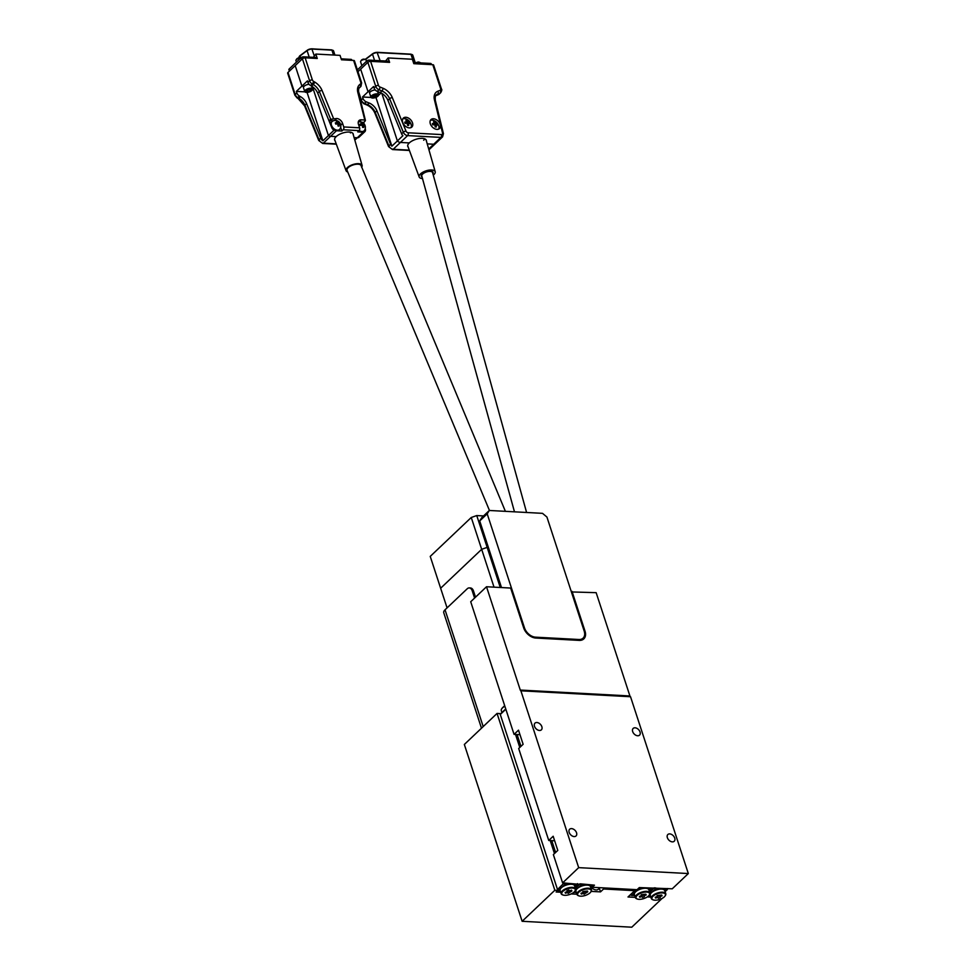 <?xml version="1.0" encoding="UTF-8"?>
<svg xmlns="http://www.w3.org/2000/svg" width="976" height="976" viewBox="0 0 976 976"><rect width="100%" height="100%" fill="white"/><g stroke="black" fill="none" stroke-linecap="round" stroke-linejoin="round"><path stroke-width="1.46" d="M637.157 895.395A7.1 3.05 161.9 0 0 637.316 899.018A7.1 3.05 161.9 0 0 648.454 896.005A7.1 3.05 161.9 0 0 649.199 895.126A7.1 3.05 161.9 0 0 645.929 892.052A7.1 3.05 161.9 0 0 637.157 895.395M637.06 898.908A7.625 3.27 -18.1 0 1 636.767 898.811A7.625 3.27 -18.1 0 1 635.413 897.615A7.625 3.27 -18.1 0 1 636.608 894.931A7.625 3.27 -18.1 0 1 644.319 891.503A7.625 3.27 -18.1 0 1 649.906 892.881A7.625 3.27 -18.1 0 1 649.516 894.638A7.625 3.27 -18.1 0 1 649.345 894.894M649.906 892.881L648.894 889.795A7.625 3.27 161.9 0 0 647.491 888.587A7.625 3.27 161.9 0 0 643.562 888.367A7.625 3.27 161.9 0 0 636.352 891.198A7.625 3.27 161.9 0 0 635.596 891.832A7.625 3.27 161.9 0 0 635.01 892.479A7.625 3.27 161.9 0 0 634.412 894.528L635.413 897.615M635.01 892.479L632.021 895.297L634.778 895.675M649.26 890.929L651.163 888.782L647.491 888.587M643.562 888.367L639.329 888.367L636.352 891.198M630.655 894.467L635.925 889.624M632.131 895.541L630.947 895.163L632.021 895.297M651.273 889.014L651.822 888.258M642.025 896.444L642.452 897.371L644.392 896.688L643.965 895.761L646.197 894.968L645.819 894.162L641.22 894.699L641.647 895.626L639.414 896.419L639.792 897.225L642.025 896.444L641.439 894.675L641.879 895.602L643.696 894.955L643.965 895.761M641.647 895.626L641.439 894.675M639.512 896.383L639.792 897.225M641.879 895.602L642.452 897.371M578.744 892.247A7.1 3.05 -18.1 0 1 587.503 888.904A7.1 3.05 -18.1 0 1 590.785 891.979A7.1 3.05 -18.1 0 1 590.029 892.845A7.1 3.05 -18.1 0 1 578.89 895.858A7.1 3.05 -18.1 0 1 578.744 892.247M590.919 891.747A7.625 3.27 161.9 0 0 591.102 891.491A7.625 3.27 161.9 0 0 591.48 889.734A7.625 3.27 161.9 0 0 585.893 888.355A7.625 3.27 161.9 0 0 578.182 891.783A7.625 3.27 161.9 0 0 576.999 894.467A7.625 3.27 161.9 0 0 578.353 895.663A7.625 3.27 161.9 0 0 578.634 895.761M576.999 894.467L575.986 891.381A7.625 3.27 -18.1 0 1 576.584 889.331A7.625 3.27 -18.1 0 1 577.17 888.685A7.625 3.27 -18.1 0 1 577.926 888.05A7.625 3.27 -18.1 0 1 585.149 885.22A7.625 3.27 -18.1 0 1 589.077 885.439A7.625 3.27 -18.1 0 1 590.468 886.647L591.48 889.734M575.267 890.576L576.584 889.331M573.717 892.393L576.365 892.528M577.926 888.05L580.903 885.22L585.149 885.22M579.951 883.829L575.462 888.416M589.077 885.439L592.749 885.635L590.846 887.77M571.399 591.944L596.153 592.664L629.91 695.961A1.647 1 -86.9 0 0 630.533 696.73L688.324 873.557L672.244 888.807L639.292 887.587L637.072 889.685L592.237 887.269L594.457 885.171L580.683 883.866L580.037 884.073L580.903 885.22M593.396 885.11L592.859 885.866M583.599 893.284L581.367 894.077L581.001 893.272L583.233 892.479L582.806 891.552L587.406 891.015L587.772 891.82L584.026 894.211L582.928 891.552M585.283 891.808L583.453 892.454L584.026 894.211M583.453 892.454L583.026 891.527M585.271 891.771L585.539 892.613M582.916 891.515L583.233 892.479M581.098 893.235L581.367 894.077M536.873 722.508A4.636 3.111 -133.5 0 1 541.29 725.473A4.636 3.111 -133.5 0 1 541.363 729.853A4.636 3.111 -133.5 0 1 539.472 730.463A4.636 3.111 -133.5 0 1 535.068 727.51A4.636 3.111 -133.5 0 1 534.982 723.131A4.636 3.111 -133.5 0 1 536.873 722.508M635.059 727.803A4.636 3.111 -133.5 0 1 639.475 730.768A4.636 3.111 -133.5 0 1 639.548 735.148A4.636 3.111 -133.5 0 1 637.657 735.758A4.636 3.111 -133.5 0 1 633.241 732.793A4.636 3.111 -133.5 0 1 633.168 728.425A4.636 3.111 -133.5 0 1 635.059 727.803M669.743 833.894A4.636 3.111 -133.5 0 1 674.148 836.859A4.636 3.111 -133.5 0 1 674.233 841.239A4.636 3.111 -133.5 0 1 672.342 841.861A4.636 3.111 -133.5 0 1 667.926 838.896A4.636 3.111 -133.5 0 1 667.852 834.517A4.636 3.111 -133.5 0 1 669.743 833.894M571.558 828.612A4.636 3.111 -133.5 0 1 575.974 831.564A4.636 3.111 -133.5 0 1 576.047 835.944A4.636 3.111 -133.5 0 1 574.156 836.566A4.636 3.111 -133.5 0 1 569.74 833.602A4.636 3.111 -133.5 0 1 569.667 829.222A4.636 3.111 -133.5 0 1 571.558 828.612M593.518 889.099A4.843 3.245 -133.5 0 1 593.359 889.014A4.843 3.245 -133.5 0 1 591.334 887.306M591.371 887.269A5.661 3.794 46.5 0 0 593.676 889.197A5.661 3.794 46.5 0 0 596.08 889.929A5.661 3.794 46.5 0 0 598.398 889.185L599.972 887.684M519.793 734.672L514.059 734.367L470.713 601.741L486.512 586.747L520.281 690.056L629.91 695.961M580.879 884.439L562.615 882.89L553.368 854.598L557.796 850.401L553.172 836.249L548.744 840.458L554.466 840.763A8.235 5.527 -133.5 0 1 554.649 840.775M548.744 840.458L518.683 748.507L523.124 744.298L518.5 730.158L514.059 734.367M562.615 882.89L578.683 867.64L520.891 690.813A1.647 1 93.1 0 1 520.281 690.056M584.392 631.74L585.014 631.143A11.322 7.588 46.5 0 1 583.819 638.877A11.322 7.588 46.5 0 1 579.195 640.39L535.836 638.048A11.322 7.588 46.5 0 1 523.661 627.836L510.655 588.052L486.512 586.747M489.318 510.472L542.497 513.339L546.926 517.048L584.197 631.106A10.297 6.905 -133.5 0 1 583.111 638.133A10.297 6.905 -133.5 0 1 578.914 639.5L535.543 637.169A10.297 6.905 -133.5 0 1 524.478 627.885L487.195 513.827L489.318 510.472L481.827 517.573L479.716 520.928L501.493 587.552M688.324 873.557L578.683 867.64M630.533 696.73L520.891 690.813M592.237 887.269L592.029 886.647M585.014 631.143L572.021 591.358M447.069 607.889L440.64 588.235L481.668 549.317L471.262 517.487L430.233 556.405L440.64 588.235L481.668 549.317L487.158 547.39L488.378 547.451L487.158 547.39L500.261 587.491M487.195 513.827L479.716 520.928M471.262 517.487L476.752 515.56L487.158 547.39L481.668 549.317L494.027 587.162M653.029 896.249A7.1 3.05 161.9 0 0 653.188 899.872A7.1 3.05 161.9 0 0 664.327 896.859A7.1 3.05 161.9 0 0 665.071 895.98A7.1 3.05 161.9 0 0 661.801 892.906A7.1 3.05 161.9 0 0 653.029 896.249M652.932 899.762A7.625 3.27 -18.1 0 1 652.639 899.665A7.625 3.27 -18.1 0 1 651.297 898.481A7.625 3.27 -18.1 0 1 652.48 895.785A7.625 3.27 -18.1 0 1 660.191 892.357A7.625 3.27 -18.1 0 1 665.778 893.735A7.625 3.27 -18.1 0 1 665.388 895.504A7.625 3.27 -18.1 0 1 665.217 895.748M665.778 893.735L664.766 890.649A7.625 3.27 161.9 0 0 663.363 889.441A7.625 3.27 161.9 0 0 659.434 889.221A7.625 3.27 161.9 0 0 652.224 892.052A7.625 3.27 161.9 0 0 651.468 892.686A7.625 3.27 161.9 0 0 650.882 893.333A7.625 3.27 161.9 0 0 650.284 895.382L651.297 898.481M650.882 893.333L649.552 894.577M648.003 896.395L650.663 896.529M665.132 891.783L667.035 889.636L663.363 889.441M667.828 888.563L667.145 889.868M649.748 892.418L654.237 887.831M659.434 889.221L655.201 889.234L652.224 892.052M655.201 889.234L654.323 888.087L654.92 887.867M655.713 887.916L655.774 889.026M667.511 888.55L667.035 889.636M657.897 897.298L658.324 898.225L660.264 897.542L659.837 896.615L662.07 895.834L661.691 895.016L657.092 895.565L657.519 896.493L655.286 897.273L655.665 898.079L657.897 897.298L657.312 895.529L657.751 896.456L659.569 895.809M657.519 896.493L657.312 895.529M655.384 897.237L655.665 898.079M659.556 895.773L659.837 896.615M657.751 896.456L658.324 898.225M501.871 708.588A7.1 3.05 -18.1 0 1 502.018 708.356A7.1 3.05 -18.1 0 1 502.762 707.49A7.1 3.05 -18.1 0 1 504.799 706.038M504.873 706.246A7.625 3.27 161.9 0 0 502.494 707.905A7.625 3.27 161.9 0 0 501.688 708.844A7.625 3.27 161.9 0 0 501.31 710.601L501.945 712.565M502.921 711.638A7.625 3.27 -18.1 0 1 503.506 711.004A7.625 3.27 -18.1 0 1 504.263 710.369L500.2 714.212M562.871 891.381A7.1 3.05 -18.1 0 1 571.631 888.05A7.1 3.05 -18.1 0 1 574.901 891.125A7.1 3.05 -18.1 0 1 574.156 891.991A7.1 3.05 -18.1 0 1 563.018 895.004A7.1 3.05 -18.1 0 1 562.871 891.381M575.047 890.893A7.625 3.27 161.9 0 0 575.23 890.637A7.625 3.27 161.9 0 0 575.608 888.88A7.625 3.27 161.9 0 0 570.021 887.501A7.625 3.27 161.9 0 0 562.31 890.917A7.625 3.27 161.9 0 0 561.127 893.613A7.625 3.27 161.9 0 0 562.481 894.809A7.625 3.27 161.9 0 0 562.762 894.907M561.127 893.613L560.114 890.527A7.625 3.27 -18.1 0 1 560.712 888.465A7.625 3.27 -18.1 0 1 561.298 887.831A7.625 3.27 -18.1 0 1 562.054 887.196A7.625 3.27 -18.1 0 1 569.276 884.366A7.625 3.27 -18.1 0 1 573.205 884.573A7.625 3.27 -18.1 0 1 574.596 885.781L575.608 888.88M505.751 708.954L504.263 710.369M560.492 891.674L557.735 891.295L560.712 888.465M562.054 887.196L565.031 884.366L569.276 884.366M564.079 882.975L557.503 889.539M515.523 734.44L519.781 747.457M550.208 840.531L554.466 853.561M500.285 714.481L505.836 709.21M573.205 884.573L576.987 885.012L577.658 883.707M555.625 852.451L551.769 840.617M520.952 746.359L517.085 734.525M576.987 885.012L574.974 886.916M564.762 883.012L564.152 883.219L565.031 884.366M577.341 883.695L576.877 884.781M565.543 883.048L565.604 884.171M557.845 891.527L556.93 891.247M567.727 892.43L565.494 893.223L565.128 892.418L567.361 891.625L566.922 890.698L568.874 890.014L569.301 890.942L571.533 890.161L571.899 890.966L568.154 893.357L567.056 890.698M569.411 890.954L567.581 891.588L568.154 893.357M567.581 891.588L567.154 890.661M569.398 890.917L569.667 891.747M567.044 890.661L567.361 891.625M565.226 892.381L565.494 893.223M472.262 590.931A6.173 3.745 -86.9 0 0 469.273 587.918L470.493 587.979A6.173 3.745 93.1 0 1 473.494 590.992L472.262 590.931L474.592 598.056M469.273 587.918A6.173 3.745 -86.9 0 0 467.211 588.784L445.032 609.817L483.193 726.583M473.494 590.992L475.519 597.19M481.485 728.206L443.751 612.733A8.235 3.538 -18.1 0 1 445.032 609.817M576.914 894.223L571.18 893.918M635.339 897.371L628.007 896.981L634.656 890.673L603.571 888.99L603.192 887.867M560.675 892.235L556.137 891.991L557.796 890.417L554.844 890.258L522.136 921.295L631.777 927.2L662.179 898.359M591.175 891.381L600.521 891.881L603.571 888.99M650.846 897.103L647.295 896.907M522.136 921.295L464.344 744.468L497.052 713.432L554.844 890.258M497.052 713.432L499.993 713.59L557.796 890.417M634.29 889.539L634.656 890.673M600.521 891.881L599.337 888.282M476.752 515.56L483.559 515.926M336.208 143.85L323.361 143.155A4.124 2.757 -133.5 0 1 319.054 139.763L304.927 105.201A10.297 6.905 46.5 0 0 298.79 98.21L297.778 97.624A4.124 2.757 -133.5 0 1 295.203 94.513L287.993 72.456L295.203 65.624L301.901 86.132L304.122 86.254A4.124 1.769 161.9 0 0 303.475 87.706L304.744 91.598A4.124 1.769 -18.1 0 1 305.39 90.146A4.124 1.769 -18.1 0 1 309.551 88.291A4.124 1.769 -18.1 0 1 312.576 89.036A4.124 1.769 -18.1 0 1 311.93 90.5A4.124 1.769 -18.1 0 1 307.769 92.342A4.124 1.769 -18.1 0 1 304.744 91.598M287.993 72.456A2.062 0.878 161.9 0 0 287.676 73.188L294.886 95.233A2.062 0.878 -18.1 0 1 295.203 94.513L296.863 92.927A4.124 2.757 46.5 0 0 299.437 96.051L300.449 96.636A10.297 6.905 -133.5 0 1 306.598 103.627L320.714 138.189A4.124 2.757 46.5 0 0 322.885 140.8L328.424 135.542A4.124 2.757 46.5 0 0 330.571 136.323L336.171 136.616A9.784 4.197 161.9 0 0 334.646 140.08A9.784 4.197 161.9 0 0 335.097 140.812M304.89 91.854L296.362 91.39L301.901 86.132L304.122 86.254A4.124 1.769 161.9 0 1 309.075 84.326M296.362 91.39L296.863 92.927M354.105 137.592L357.314 137.762A4.124 2.757 -133.5 0 0 358.997 137.213A4.124 2.757 -133.5 0 1 357.314 137.762L354.105 137.592M359.022 137.189A4.124 2.757 -133.5 0 1 358.997 137.213A4.124 2.757 -133.5 0 0 359.022 137.189L364.573 131.931A4.124 2.757 -133.5 0 0 364.695 131.784M311.966 87.169L312.466 86.705L311.795 86.669L312.466 86.705L328.424 135.542A4.124 2.757 46.5 0 0 330.571 136.323L336.171 136.616A9.784 4.197 161.9 0 1 346.065 132.224A9.784 4.197 161.9 0 1 353.239 134.005A9.784 4.197 161.9 0 1 353.312 134.859M307.062 92.415L322.885 140.8M364.097 123.818L363.755 122.403L365.085 121.134L364.548 119.999L361.266 119.816A5.453 3.66 46.5 0 0 359.046 120.548A5.453 3.66 46.5 0 0 358.46 124.269L359.619 127.807A2.062 1.244 93.1 0 1 359.083 130.625L357.753 131.894L363.194 132.187A4.124 2.757 46.5 0 0 364.878 131.638L358.973 137.238M338.233 124.696L339.819 123.074A2.879 1.928 -133.5 0 1 340.112 123.72A2.879 1.928 -133.5 0 1 340.246 124.367A5.539 2.05 165.5 0 0 339.062 123.976A5.539 3.672 96.7 0 1 339.197 126.014A2.879 1.928 -133.5 0 1 338.623 126.075A2.879 1.928 -133.5 0 1 338.001 125.953A5.539 3.026 -90.1 0 0 337.769 123.903A5.539 2.05 165.5 0 0 335.817 124.123A2.879 1.928 -133.5 0 1 335.39 122.83A5.539 2.696 -21.9 0 1 337.318 122.512A5.539 3.026 -90.1 0 0 336.439 121.17A2.879 1.928 -133.5 0 1 337.013 121.122A2.879 1.928 -133.5 0 1 337.635 121.231A5.539 3.672 96.7 0 1 338.611 122.586A5.539 2.696 -21.9 0 1 339.819 123.074M332.56 121.17A5.453 3.66 46.5 0 0 331.925 126.307A5.453 3.66 46.5 0 0 337.342 130.186A5.453 3.66 46.5 0 0 339.965 128.978A5.551 5.551 0 0 0 332.56 121.17M362.779 126.026L364.365 124.391A2.879 1.928 -133.5 0 1 364.658 125.038A2.879 1.928 -133.5 0 1 364.792 125.684A5.539 2.05 165.5 0 0 363.609 125.306A5.539 3.672 96.7 0 1 363.743 127.344A2.879 1.928 -133.5 0 1 363.17 127.392A2.879 1.928 -133.5 0 1 362.547 127.283A5.539 3.026 -90.1 0 0 362.316 125.233A5.539 2.05 165.5 0 0 360.364 125.44A2.879 1.928 -133.5 0 1 359.937 124.147A5.539 2.696 -21.9 0 1 361.864 123.83A5.539 3.026 -90.1 0 0 360.986 122.5A2.879 1.928 -133.5 0 1 361.559 122.439A2.879 1.928 -133.5 0 1 362.181 122.561A5.539 3.672 96.7 0 1 363.157 123.903A5.539 2.696 -21.9 0 1 364.365 124.391M359.168 130.552A5.453 3.66 46.5 0 0 361.889 131.504A5.453 3.66 46.5 0 0 364.512 130.296A5.551 5.551 0 0 0 358.265 122.012M340.661 127.307L341.881 131.04L336.452 130.747L323.361 143.155A2.062 1.244 -86.9 0 1 322.678 143.448L336.33 144.18M336.452 130.747A4.124 2.757 46.5 0 1 332.133 127.344L329.351 120.548L333.463 120.768M329.351 120.548L330.681 119.279L319.347 91.524A10.297 6.905 46.5 0 0 313.211 84.534L312.186 83.948A4.124 2.757 -133.5 0 1 309.612 80.837L302.414 58.78L295.203 65.624L301.901 86.132L307.452 80.874L307.952 82.411A4.124 2.757 46.5 0 0 310.527 85.522L311.539 86.12A10.297 6.905 -133.5 0 1 317.688 93.11L331.803 127.661A4.124 2.757 46.5 0 0 333.963 130.272L328.424 135.542L312.466 86.705M364.878 131.638A4.124 2.757 46.5 0 0 365.402 129.137L365.244 128.49M341.881 131.04L343.21 129.771A2.062 1.244 -86.9 0 0 343.747 126.953L342.588 123.415A5.453 3.66 46.5 0 0 336.72 118.499L330.681 119.279M302.414 58.78A2.062 0.878 -18.1 0 1 305.159 57.816L312.357 79.873A2.062 1.379 46.5 0 0 313.65 81.423L314.662 82.021A12.359 8.284 -133.5 0 1 322.031 90.402L333.438 118.316M313.32 57.34L315.821 54.058L317.261 58.475L305.159 57.816M315.821 54.058L340.038 55.364L341.478 59.78L353.593 60.427L360.803 82.484A2.062 1.379 -133.5 0 1 360.498 83.948L359.839 84.448A12.359 8.284 46.5 0 0 357.789 92.33L365.085 121.134M360.803 82.484A2.062 0.878 -18.1 0 1 361.645 82.899L354.434 60.841A2.062 0.878 161.9 0 0 353.593 60.427M315.785 58.389L315.187 57.438M362.169 122.317L363.755 122.403M361.523 123.196L362.181 122.561M361.791 125.257L363.157 123.903M362.462 126.075L363.609 125.306M360.693 125.392L361.864 123.83M336.976 121.866L337.635 121.231M337.257 123.928L338.611 122.586M337.916 124.757L339.062 123.976M336.147 124.062L337.318 122.512M350.396 132.919A9.784 4.197 161.9 0 0 350.957 132.297M347.554 171.935A8.442 3.623 -18.1 0 1 346.053 170.654A8.442 3.623 -18.1 0 1 349.725 165.932A8.442 3.623 -18.1 0 1 358.607 163.675A8.442 3.623 -18.1 0 1 362.096 165.408A8.442 3.623 -18.1 0 1 361.645 167.323M296.411 62.122L295.923 60.622A2.879 1.232 -18.1 0 1 296.07 59.963A2.879 1.232 -18.1 0 1 296.375 59.609A2.879 1.232 -18.1 0 1 300.462 58.279L299.803 57.974A1.854 0.793 161.9 0 0 296.899 58.767A1.854 0.793 161.9 0 0 296.704 58.987A1.854 0.793 161.9 0 0 296.594 59.243M309.819 90.378L310.185 91.183L308.245 91.866L307.879 91.061L305.939 91.744L305.561 90.939L309.075 88.767L309.441 89.572L311.381 88.889L311.759 89.694L309.819 90.378L309.538 89.536M307.233 89.414L307.501 90.256M305.659 90.902L305.939 91.744M309.404 89.487L307.672 90.097L307.342 89.377L307.879 91.061M307.672 90.097L308.245 91.866M301.572 59.585L300.986 57.779L289.225 68.93L289.811 70.736M300.986 57.779A2.062 0.878 -18.1 0 1 303.731 56.815L304.097 57.938M351.165 60.305L350.86 59.365L341.173 58.841M315.48 57.45L303.731 56.815M350.86 59.365A2.062 0.878 -18.1 0 1 351.702 59.768L351.885 60.341M289.396 71.138L288.908 69.662A2.062 0.878 -18.1 0 1 289.225 68.93M435.845 143.021A4.124 2.757 -133.5 0 1 435.381 143.692A4.124 2.757 -133.5 0 1 433.71 144.241L427.244 143.887L433.71 144.241L428.708 148.986M377.858 92.293L379.798 92.403L377.858 92.293M409.298 150.145L393.206 149.279L400.416 142.447A4.124 2.757 -133.5 0 1 397.391 140.947L381.836 93.379L397.391 140.947L391.876 146.168A4.124 2.757 -133.5 0 1 390.595 144.277L388.899 145.888L375.211 112.399L376.907 110.788L390.595 144.277M371.039 97.454L362.535 96.99L373.564 86.535L374.015 87.925L375.711 86.315L367.867 62.318A2.062 0.878 -18.1 0 1 370.612 61.354L378.456 85.351A2.062 1.379 46.5 0 0 380.054 87.059L383.056 88.279A12.359 8.284 -133.5 0 1 392.315 97.6L405.992 131.089A2.062 1.379 46.5 0 0 408.151 132.785L441.445 134.578A2.062 1.244 93.1 0 1 440.908 137.396L433.71 144.241A4.124 2.757 -133.5 0 0 435.381 143.692L442.592 136.847A4.124 2.757 -133.5 0 1 440.908 137.396L407.614 135.603L400.416 142.447L409.286 142.923A9.784 4.197 -18.1 0 0 407.761 146.376A9.784 4.197 -18.1 0 0 408.151 147.059M367.867 62.318L360.656 69.15L368.05 91.768L370.27 91.89L368.05 91.768L360.656 69.15L357.985 71.687M362.535 96.99L362.999 98.381L361.303 99.991L358.424 91.219M369.196 103.029L367.501 104.639L364.499 103.419L366.195 101.809L369.196 103.029A10.297 6.905 -133.5 0 1 376.907 110.788M366.195 101.809A4.124 2.757 -133.5 0 1 362.999 98.381M381.067 92.952L378.615 95.27M376.858 96.941L376.041 97.722L391.876 146.168M376.041 97.722L375.126 97.673M435.284 125.697L437.077 123.867A8.467 4.111 158.1 0 0 435.967 123.537L434.588 124.916M435.04 125.782L436.394 124.843A8.467 3.123 -14.5 0 1 437.48 125.111A3.038 2.037 46.5 0 0 437.346 124.489A3.038 2.037 46.5 0 0 437.077 123.867M438.651 129.1A6.173 4.136 46.5 0 0 438.712 125.697A6.173 4.136 46.5 0 0 438.602 125.416A8.467 8.467 0 0 0 434.076 120.634A6.173 4.136 46.5 0 0 430.392 120.402M432.868 124.843L433.942 123.427A8.467 4.111 158.1 0 0 432.38 123.61A3.038 2.037 46.5 0 0 432.514 124.233A3.038 2.037 46.5 0 0 432.795 124.855A8.467 3.123 -14.5 0 1 434.369 124.733A8.455 5.453 -145.8 0 1 434.918 125.209A8.467 4.612 89.9 0 1 435.186 126.868A3.038 2.037 46.5 0 0 436.333 126.929A8.467 5.6 -83.3 0 0 436.126 125.27L435.076 125.989M433.942 123.427L434.21 123.013A8.467 4.612 89.9 0 0 433.527 121.793A3.038 2.037 46.5 0 1 434.686 121.854A8.467 5.6 -83.3 0 1 435.418 123.074A8.455 6.844 30.4 0 1 435.967 123.537M440.152 124.33A6.173 4.136 46.5 0 0 435.955 119.475A6.173 4.136 46.5 0 0 430.989 119.584A6.173 4.136 46.5 0 0 430.331 123.806A6.173 4.136 46.5 0 0 434.527 128.661A6.173 4.136 46.5 0 0 439.493 128.551A6.173 4.136 46.5 0 0 440.152 124.33M407.626 124.208L409.42 122.378A8.467 4.111 158.1 0 0 408.31 122.049L406.931 123.427M407.382 124.281L408.749 123.354A8.467 3.123 -14.5 0 1 409.835 123.61A3.038 2.037 46.5 0 0 409.7 123A3.038 2.037 46.5 0 0 409.42 122.378M410.994 127.612A6.173 4.136 46.5 0 0 411.055 124.208A6.173 4.136 46.5 0 0 410.945 123.928A8.467 8.467 0 0 0 406.419 119.145A6.173 4.136 46.5 0 0 402.734 118.913M405.211 123.354L406.284 121.939A8.467 4.111 158.1 0 0 404.735 122.122A3.038 2.037 46.5 0 0 404.869 122.744A3.038 2.037 46.5 0 0 405.138 123.366A8.467 3.123 -14.5 0 1 406.711 123.244A8.455 5.453 -145.8 0 1 407.273 123.72A8.467 4.612 89.9 0 1 407.529 125.367A3.038 2.037 46.5 0 0 408.688 125.44A8.467 5.6 -83.3 0 0 408.48 123.781L407.419 124.501M406.284 121.939L406.553 121.512A8.467 4.612 89.9 0 0 405.882 120.304A3.038 2.037 46.5 0 1 407.029 120.365A8.467 5.6 -83.3 0 1 407.761 121.585A8.455 6.844 30.4 0 1 408.31 122.049M412.494 122.842A6.173 4.136 46.5 0 0 408.297 117.986A6.173 4.136 46.5 0 0 403.332 118.096A6.173 4.136 46.5 0 0 402.673 122.317A6.173 4.136 46.5 0 0 406.87 127.173A6.173 4.136 46.5 0 0 411.835 127.063A6.173 4.136 46.5 0 0 412.494 122.842M380.213 92.574L381.909 90.963L378.92 89.743L377.212 91.354L380.213 92.574A10.297 6.905 -133.5 0 1 387.923 100.333L401.612 133.822A4.124 2.757 -133.5 0 0 402.893 135.713L397.391 140.947A4.124 2.757 -133.5 0 0 400.416 142.447L409.286 142.923A9.784 4.197 161.9 0 1 419.18 138.531A9.784 4.197 161.9 0 1 426.353 140.3A9.784 4.197 161.9 0 1 426.439 141.081M441.445 134.578A2.062 1.379 46.5 0 0 442.543 133.065L434.442 99.869A12.359 8.284 -133.5 0 1 437.821 91.232L440.115 90.304A2.062 1.379 46.5 0 0 440.64 88.706L432.795 64.697L413.812 63.672L412.372 59.255L388.143 57.95L385.581 61.012M436.138 95.587L438.431 94.648A4.124 2.757 46.5 0 0 439.029 94.269L440.725 92.659A4.124 2.757 -133.5 0 1 440.127 93.037L436.138 95.587A10.297 6.905 46.5 0 0 435.662 95.807M388.119 62.293L387.728 61.122L369.233 60.122L369.66 61.439M388.143 57.95L389.595 62.366L370.612 61.354M432.795 64.697A2.062 0.878 -18.1 0 1 433.637 65.111L441.494 89.121A2.062 0.878 -18.1 0 0 440.64 88.706M377.212 91.354A4.124 2.757 -133.5 0 1 374.015 87.925M406.321 121.048L407.029 120.365M406.053 123.281L407.761 121.585M423.682 140.227A9.784 4.197 161.9 0 0 424.816 138.848M433.978 122.537L434.686 121.854M433.71 124.769L435.418 123.074M432.88 173.533A6.173 2.647 161.9 0 0 433.051 172.362A6.173 2.647 161.9 0 0 428.513 171.251A6.173 2.647 161.9 0 0 422.266 174.021A6.173 2.647 161.9 0 0 421.303 176.205A6.173 2.647 161.9 0 0 422.12 177.046M433.393 175.082A8.442 3.623 161.9 0 0 433.881 174.643A8.442 3.623 161.9 0 0 435.211 171.715A8.442 3.623 161.9 0 0 429.074 170.117A8.442 3.623 161.9 0 0 420.461 173.923A8.442 3.623 161.9 0 0 419.168 176.961A8.442 3.623 161.9 0 0 422.62 178.596M357.399 69.894L366.793 60.988A1.83 0.781 -18.1 0 1 369.233 60.122M413.434 62.513L430.453 63.428A1.83 0.781 -18.1 0 1 431.209 63.794L431.477 64.623M420.571 62.891A2.879 1.232 161.9 0 0 420.107 62.549L419.021 62.147A1.854 0.793 161.9 0 0 418.594 62.061A1.854 0.793 161.9 0 0 416.459 62.671M420.107 62.549A2.879 1.232 161.9 0 0 419.436 62.427A2.879 1.232 161.9 0 0 417.472 62.732M373.442 96.6L373.784 97.515L374.699 96.648L374.284 95.453M373.405 95.465L372.551 97.441A3.087 1.33 161.9 0 0 373.113 97.527A3.087 1.33 161.9 0 0 373.784 97.515M361.852 65.673L360.595 61.854A2.879 1.232 -18.1 0 1 360.742 61.183L361.388 60.219A1.854 0.793 -18.1 0 1 364.048 59.121A1.854 0.793 -18.1 0 1 364.487 59.207L365.573 59.609A2.879 1.232 -18.1 0 1 366.085 60.061L366.476 61.281M360.742 61.183A2.879 1.232 -18.1 0 1 364.89 59.487A2.879 1.232 -18.1 0 1 365.573 59.609M372.588 98.027A4.063 1.745 -18.1 0 1 370.917 97.21A4.063 1.745 -18.1 0 1 372.71 94.953A4.063 1.745 -18.1 0 1 376.968 93.867A4.063 1.745 -18.1 0 1 378.651 94.684A4.063 1.745 -18.1 0 1 376.846 96.953A4.063 1.745 -18.1 0 1 372.588 98.027M370.917 97.21L369.648 93.318A4.063 1.745 -18.1 0 1 371.234 91.183A4.063 1.745 -18.1 0 1 375.26 89.975M374.979 95.148L375.406 96.404L376.736 96.478A3.087 1.33 161.9 0 0 377.578 95.685L375.553 94.599M375.406 96.404L374.699 96.648M373.454 96.587L373.296 95.453M375.601 94.562L376.102 95.319L377.004 94.452A3.087 1.33 161.9 0 0 375.772 94.391L372.82 95.428A3.087 1.33 161.9 0 0 371.99 96.221L373.332 96.295M376.48 95.624L376.736 96.478M578.914 639.5L578.048 640.317M535.543 637.169L534.75 637.926M524.478 627.885L523.868 628.446M294.886 95.233L297.094 97.942A2.062 0.61 -59.8 0 0 297.778 97.624L299.437 96.051M297.094 97.942L298.107 98.527A2.062 0.61 -59.8 0 0 298.79 98.21L300.449 96.636M298.107 98.527L304.61 105.908A2.062 0.769 -22.2 0 1 304.927 105.201L306.598 103.627M304.61 105.908L318.725 140.471A2.062 0.769 -22.2 0 1 319.054 139.763L320.714 138.189M354.825 140.117L363.194 132.187M359.156 121.829L361.266 119.816M334.609 120.512L336.72 118.499M340.746 125.16L342.588 123.415M312.357 79.873A2.062 0.878 161.9 0 0 309.612 80.837L307.952 82.411M313.65 81.423A2.062 0.61 120.2 0 1 312.186 83.948L310.527 85.522M314.662 82.021A2.062 0.61 120.2 0 1 313.211 84.534L311.539 86.12M322.031 90.402A2.062 0.769 157.8 0 0 319.347 91.524L317.688 93.11M359.083 130.625L343.21 129.771M343.747 126.953L359.619 127.807M357.789 92.33A2.062 0.988 -13.7 0 1 358.68 92.891C358.399 89.389 358.741 87.547 359.68 87.401A10.297 6.905 -133.5 0 1 360.071 87.071L360.73 86.571A4.124 2.757 46.5 0 0 360.888 86.437L359.229 88.011M360.498 83.948A2.062 1.525 52.8 0 1 360.73 86.571L359.107 88.108M359.839 84.448A2.062 1.525 52.8 0 1 360.071 87.071L359.388 87.718M309.197 57.108L307.074 50.618L299.937 56.022A4.026 1.732 161.9 0 0 299.547 56.34A4.026 1.732 161.9 0 0 298.912 57.767L299.608 55.986L307.05 50.41M333.499 55.01L331.913 50.13L312.064 49.056A4.026 1.732 161.9 0 0 307.074 50.618L299.986 55.669L300.62 58.121M311.966 48.898L331.657 49.874L333.572 50.935A4.026 1.732 161.9 0 0 331.913 50.13L311.808 48.8L314.199 55.595M307.294 50.227A3.501 1.501 -18.1 0 1 311.637 48.873L307.294 50.227M374.882 113.106A2.062 0.769 157.8 0 1 375.211 112.399A10.297 6.905 46.5 0 0 367.501 104.639A2.062 0.854 112.1 0 1 366.756 104.92C370.465 106.579 373.174 109.3 374.882 113.106L388.57 146.595A2.062 0.769 157.8 0 1 388.899 145.888A4.124 2.757 -133.5 0 0 393.206 149.279A2.062 1.244 93.1 0 1 392.523 149.572L409.42 150.475M363.755 103.7A2.062 0.854 112.1 0 0 364.499 103.419A4.124 2.757 -133.5 0 1 361.303 99.991A2.062 0.878 161.9 0 0 360.974 100.723L363.755 103.7L366.756 104.92M438.431 94.648L440.127 93.037A2.062 1.476 67.9 0 0 440.115 90.304M437.821 91.232A2.062 1.476 67.9 0 1 437.834 93.977A10.297 6.905 46.5 0 0 436.333 94.928C435.381 95.099 435.052 96.929 435.333 100.43A2.062 0.988 -13.7 0 0 434.442 99.869M401.612 133.822L403.308 132.211L389.619 98.722L387.923 100.333M392.315 97.6A2.062 0.769 -22.2 0 0 389.619 98.722A10.297 6.905 46.5 0 0 381.909 90.963A2.062 0.854 -67.9 0 0 383.056 88.279M408.151 132.785A2.062 1.244 -86.9 0 1 407.614 135.603A4.124 2.757 -133.5 0 1 403.308 132.211A2.062 0.769 -22.2 0 1 405.992 131.089M380.054 87.059A2.062 0.854 -67.9 0 1 378.92 89.743A4.124 2.757 -133.5 0 1 375.711 86.315A2.062 0.878 -18.1 0 1 378.456 85.351M442.543 133.065A2.062 0.988 -13.7 0 1 443.433 133.627L435.333 100.43M366.793 60.988L367.379 62.781M430.453 63.428L430.831 64.599M377.407 52.423L410.884 54.144L413.8 62.525M365.109 59.438L372.478 53.948M365.353 59.524L372.551 53.79L377.236 52.326L410.884 54.144L412.799 55.205A4.026 1.732 161.9 0 0 411.14 54.4L377.492 52.582A4.026 1.732 161.9 0 0 372.503 54.144L372.722 53.753A3.501 1.501 -18.1 0 1 377.065 52.399L380.152 60.719M365.378 59.536L372.503 54.144L374.552 60.414M526.589 512.473L432.551 172.532A5.661 2.428 161.9 0 0 428.403 171.495A5.661 2.428 161.9 0 0 422.669 174.045A5.661 2.428 161.9 0 0 421.791 176.046L421.461 175.033M505.397 511.339L361.108 165.676A7.418 3.184 161.9 0 0 355.667 164.334A7.418 3.184 161.9 0 0 348.164 167.665A7.418 3.184 161.9 0 0 347.017 170.288L489.464 510.472M583.111 638.133L580.818 640.305M504.69 705.672L502.921 707.344M318.725 140.471L322.678 143.448M361.645 82.899L360.888 86.437M358.68 92.891L365.414 120.438M362.096 165.408L352.885 133.37M346.053 170.654L334.561 139.361M296.704 58.987L296.07 59.963M311.637 86.169L312.576 89.036M333.572 50.935L334.927 55.083M435.381 143.692L428.94 149.804M392.523 149.572L388.57 146.595M359.461 96.087L360.974 100.723M442.592 136.847L443.433 133.627M440.725 92.659C441.835 90.646 442.091 89.463 441.494 89.121M435.211 171.715L426.048 139.739M419.168 176.961L407.675 145.741M412.799 55.205L415.215 62.61M378.651 94.684L377.602 91.512M432.551 172.532L432.234 171.52M421.791 176.046L514.474 511.827"/></g></svg>
